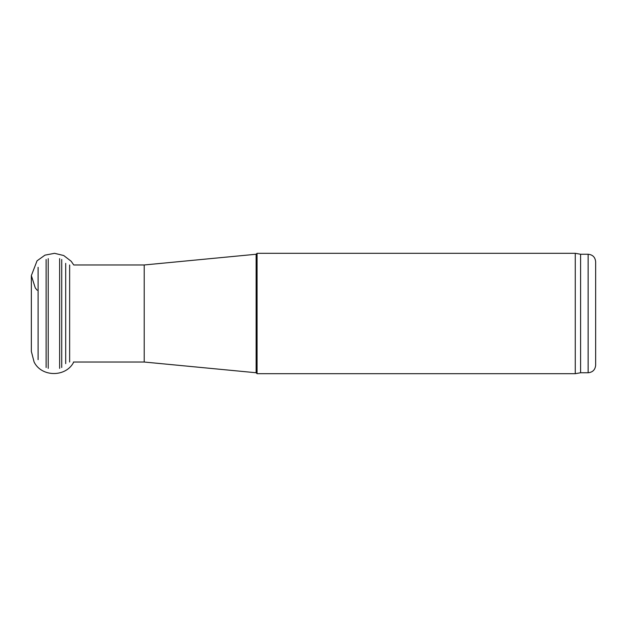 <?xml version="1.0" encoding="UTF-8"?>
<svg xmlns="http://www.w3.org/2000/svg" width="627" height="627" viewBox="0 0 627 627"><rect width="100%" height="100%" fill="white"/><g stroke="black" fill="none" stroke-linecap="round" stroke-linejoin="round"><path stroke-width="0.94" d="M257.07 373.692L257.07 253.308L575.265 253.308L575.265 373.692L257.07 373.692L256.13 372.751L256.13 254.248L257.07 253.308M588.126 372.751L588.126 254.248C592.695 254.695 595.203 257.203 595.65 261.772L595.65 365.227C595.203 369.797 592.695 372.305 588.126 372.751L580.602 372.751L575.265 373.692M580.602 372.751L580.602 254.248L575.265 253.308M73.743 362.03C66.196 377.36 41.648 377.36 34.101 362.03L31.35 351.402L31.35 275.598L37.056 260.816L44.972 255.142L54.549 253.316L63.719 255.526L71.196 261.279L73.743 264.97L144.21 264.97L144.21 362.03L73.414 362.03M144.21 362.03L256.13 372.751M38.09 359.671L38.09 267.329M46.108 367.516L46.108 259.484M48.216 368.378L48.216 258.622M59.628 368.378L59.628 258.622M61.736 367.516L61.736 259.484M65.694 363.636L65.694 263.364M69.636 362.03L69.636 264.97M31.35 351.363L31.35 275.598L35.3 287.973L37.181 290.238M588.126 254.248L580.602 254.248M144.21 264.97L256.13 254.248"/></g></svg>
